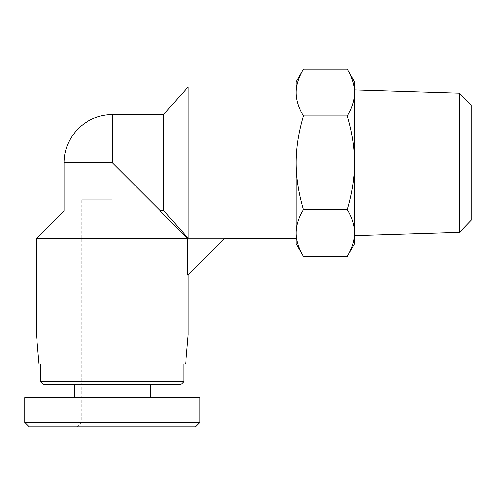 <?xml version="1.0" encoding="UTF-8"?>
<svg xmlns="http://www.w3.org/2000/svg" width="496" height="496" viewBox="0 0 496 496"><rect width="100%" height="100%" fill="white"/><g stroke="black" fill="none" stroke-linecap="round" stroke-linejoin="round"><path stroke-width="0.37" stroke-dasharray="2.48 1.86" d="M459.538 232.277L459.538 93.248M471.2 105.288L471.2 220.243M347.256 69.192C352.11 77.475 354.522 85.275 354.491 92.585C354.522 99.894 352.11 107.688 347.256 115.977C352.11 132.55 354.522 148.149 354.491 162.762C354.522 177.382 352.11 192.975 347.256 209.548C352.11 217.837 354.522 225.637 354.491 232.946L354.491 81.728M303.378 256.339C298.53 248.05 296.118 240.25 296.143 232.946L296.143 243.803M303.378 209.548C298.53 192.975 296.118 177.382 296.143 162.762L296.143 232.946C296.118 225.637 298.53 217.837 303.378 209.548L347.256 209.548M303.378 115.977C298.53 107.688 296.118 99.894 296.143 92.585L296.143 162.762C296.118 148.149 298.53 132.55 303.378 115.977L347.256 115.977M296.143 81.728L296.143 92.585C296.118 85.275 298.53 77.475 303.378 69.192M354.491 243.803L354.491 92.585M354.491 232.946C354.522 240.25 352.11 248.05 347.256 256.339M112.332 199.237L81.691 199.237L112.332 199.237M112.332 364.083L81.691 364.083L112.332 364.083M187.835 275.094L224.657 238.272L188.189 238.272L163.389 210.347L159.917 210.347L159.917 210.905L187.835 238.619L187.835 275.094M224.657 238.272L224.657 238.619L224.657 238.272M296.143 232.946L296.143 92.585M188.189 238.272L188.189 86.905M64.189 162.762L112.332 162.762L159.917 210.347M64.189 210.905L159.917 210.905M163.389 210.347L163.389 114.619M112.332 162.762L112.332 114.619M36.468 238.619L187.835 238.619M36.468 334.905L188.189 334.905M39.023 364.083L185.634 364.083M24.93 422.468L199.888 422.468M195.548 426.808L29.221 426.808M147.343 426.808L77.32 426.808L147.343 426.808L142.966 422.437L81.691 422.437L142.966 422.437L142.966 364.083L81.691 364.083L142.966 364.083L142.966 199.237M199.857 397.637L24.8 397.637M180.891 384.505L43.766 384.505M40.846 381.585L183.811 381.585M150.257 384.505L74.4 384.505L150.257 384.505M183.811 364.083L40.846 364.083L183.811 364.083M150.257 397.637L74.4 397.637L150.257 397.637M77.32 426.808L81.691 422.437L81.691 199.237"/><path stroke-width="0.74" d="M459.538 232.277L471.2 220.243L471.2 105.288L459.538 93.248L459.538 232.277L354.491 235.557M354.491 92.585L354.491 162.762C354.522 148.149 352.11 132.55 347.256 115.977C352.11 107.688 354.522 99.894 354.491 92.585C354.522 85.275 352.11 77.475 347.256 69.192L354.491 81.728L354.491 243.803L347.256 256.339C352.11 248.05 354.522 240.25 354.491 232.946C354.522 225.637 352.11 217.837 347.256 209.548C352.11 192.975 354.522 177.382 354.491 162.762L354.491 232.946M459.538 93.248L354.491 89.968M303.378 256.339L296.143 243.803L296.143 232.946C296.118 240.25 298.53 248.05 303.378 256.339L347.256 256.339M296.143 92.585L296.143 81.728L303.378 69.192C298.53 77.475 296.118 85.275 296.143 92.585C296.118 99.894 298.53 107.688 303.378 115.977C298.53 132.55 296.118 148.149 296.143 162.762L296.143 232.946L296.143 162.762C296.118 177.382 298.53 192.975 303.378 209.548C298.53 217.837 296.118 225.637 296.143 232.946M303.378 69.192L347.256 69.192M303.378 209.548L347.256 209.548M303.378 115.977L347.256 115.977M159.917 210.347L159.917 210.905L187.835 238.619L187.835 275.094L224.657 238.272L188.189 238.272L163.389 210.347L159.917 210.347L112.332 162.762L64.189 162.762L64.189 210.905L36.468 238.619L36.468 334.905L188.189 334.905L188.189 275.094M224.657 238.619L296.143 238.619M112.332 162.762L112.332 114.619L163.389 114.619L188.189 86.905L188.189 238.272M159.917 210.905L64.189 210.905M163.389 114.619L163.389 210.347M187.835 238.619L36.468 238.619M188.189 334.905L185.634 364.083L39.023 364.083L36.468 334.905M199.888 422.468L24.93 422.468L29.221 426.808L195.548 426.808L199.888 422.468M24.8 422.468L24.8 397.637L199.857 397.637L199.857 422.468M40.846 381.585L43.766 384.505L180.891 384.505L183.811 381.585L40.846 381.585L40.846 364.083M183.811 381.585L183.811 364.083M150.257 397.637L150.257 384.505M188.189 86.905L296.143 86.905M112.332 114.619A48.143 48.143 0 0 0 64.189 162.762M74.4 397.637L74.4 384.505"/></g></svg>
